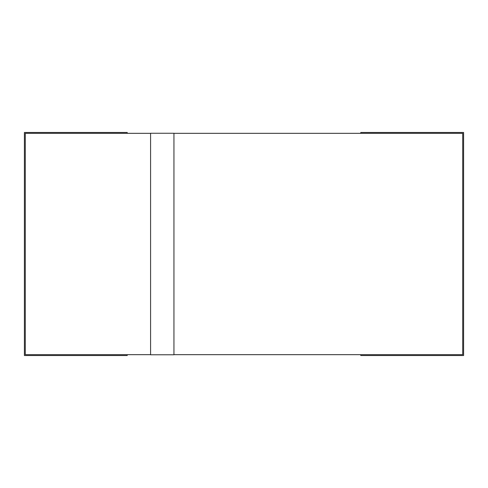 <?xml version="1.0" encoding="UTF-8"?>
<svg xmlns="http://www.w3.org/2000/svg" width="488" height="488" viewBox="0 0 488 488"><rect width="100%" height="100%" fill="white"/><g stroke="black" fill="none" stroke-linecap="round" stroke-linejoin="round"><path stroke-width="0.73" d="M173.948 354.672L462.709 354.672L462.709 133.328L173.948 133.328M150.585 354.672L25.291 354.672L25.291 133.328L150.585 133.328M173.948 133.254L150.585 133.254L150.585 354.776L173.948 354.776L173.948 133.254M360.785 354.672L360.785 355.532L463.6 355.532L463.6 132.468L360.785 132.468L360.785 133.328M127.216 133.328L127.216 132.468L24.4 132.468L24.4 355.532L127.216 355.532L127.216 354.672"/></g></svg>
